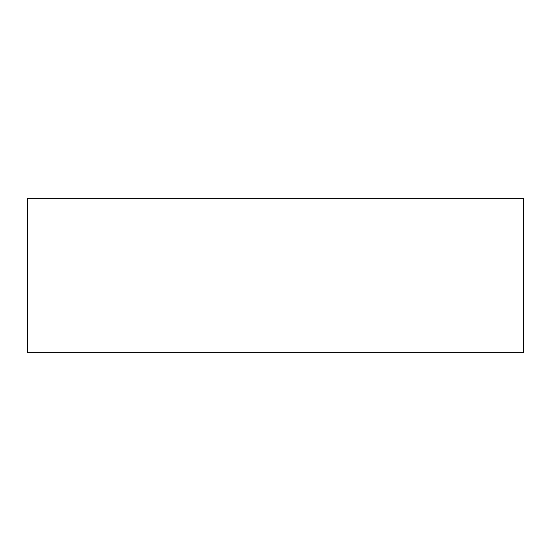 <?xml version="1.0" encoding="UTF-8"?>
<svg xmlns="http://www.w3.org/2000/svg" width="551" height="551" viewBox="0 0 551 551"><rect width="100%" height="100%" fill="white"/><g stroke="black" fill="none" stroke-linecap="round" stroke-linejoin="round"><path stroke-width="0.83" d="M523.45 352.64L523.45 198.36L523.45 352.64L27.55 352.64L27.55 198.36L523.45 198.36L27.55 198.36L27.55 352.64L523.45 352.64"/></g></svg>

